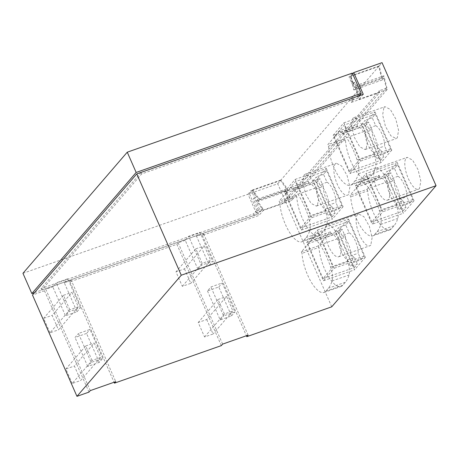 <?xml version="1.0" encoding="UTF-8"?>
<svg xmlns="http://www.w3.org/2000/svg" width="459" height="459" viewBox="0 0 459 459"><rect width="100%" height="100%" fill="white"/><g stroke="black" fill="none" stroke-linecap="round" stroke-linejoin="round"><path stroke-width="0.34" stroke-dasharray="2.29 1.72" d="M102.701 358.393L89.993 329.442L78.472 333.492L91.18 362.444L102.701 358.393L99.253 362.398L87.732 366.448L91.18 362.444M99.253 362.398L86.544 333.446L89.993 329.442M86.544 333.446L75.024 337.497L78.472 333.492M87.732 366.448L75.024 337.497M221.336 345.61L176.858 244.286L69.992 281.837L71.283 280.334L115.76 381.659M90.285 390.609L45.808 289.285L52.785 286.835L56.233 282.83L68.942 311.781L65.494 315.786L52.785 286.835M71.283 280.334L64.306 282.784L77.014 311.736L65.494 315.786M77.014 311.736L80.463 307.731L68.942 311.781M80.463 307.731L67.754 278.785L56.233 282.83M64.306 282.784L67.754 278.785M331.742 306.813L277.729 183.778L249.421 193.727L258.951 215.437L202.333 235.335L203.63 233.832L196.55 236.316L209.258 265.268L197.932 269.249L185.229 240.298L186.09 239.294L41.712 290.025L141.711 173.915L354.032 99.31L351.393 102.374L350.974 100.676L353.396 97.865L354.032 99.31M185.229 240.298L178.149 242.782L176.858 244.286M69.992 281.837L114.067 382.249M222.626 344.107L178.149 242.782M203.63 233.832L248.107 335.156M207.468 290.96L220.177 319.906L231.497 315.93L218.788 286.978L207.468 290.96L210.916 286.955L222.236 282.974L234.945 311.925L223.625 315.907L210.916 286.955M218.788 286.978L222.236 282.974M231.497 315.93L234.945 311.925M220.177 319.906L223.625 315.907M209.258 265.268L212.706 261.263L201.386 265.245L188.678 236.293L199.998 232.317L212.706 261.263M197.932 269.249L201.386 265.245M366.139 148.785L365.071 149.536L359.747 146.794L354.279 137.252L351.479 125.823L352.793 118.388L353.86 117.636L359.185 120.373L364.653 129.914L367.452 141.349L366.139 148.785M317.433 205.339L316.366 206.091L311.041 203.348L305.574 193.807L302.774 182.378L304.087 174.942L305.155 174.191L310.479 176.933L315.947 186.474L318.747 197.904L317.433 205.339M368.847 188.305A39.468 14.338 70.6 0 1 379.318 210.549A16.105 5.847 70.6 0 1 380.769 224.411A66.894 24.298 70.6 0 1 377.086 231.669L374.498 234.669A27.374 9.943 70.6 0 1 372.771 235.892A27.374 9.943 70.6 0 1 359.254 224.371A27.374 9.943 70.6 0 1 350.716 196.808L350.056 195.304L362.128 181.294L362.765 182.739A40.254 14.625 70.6 0 1 365.06 184.082A16.105 5.847 70.6 0 1 368.847 188.305L385.83 182.332A39.468 14.338 70.6 0 1 396.306 204.582A16.105 5.847 70.6 0 1 397.752 218.444A66.894 24.298 70.6 0 1 394.069 225.702L391.481 228.702A27.374 9.943 70.6 0 1 389.754 229.925A27.374 9.943 70.6 0 1 376.242 218.404A27.374 9.943 70.6 0 1 367.705 190.841L350.716 196.808M314.054 239.294A40.254 14.625 70.6 0 1 316.349 240.636A16.105 5.847 70.6 0 1 320.141 244.859A39.468 14.338 70.6 0 1 330.612 267.104A16.105 5.847 70.6 0 1 332.058 280.965A66.894 24.298 70.6 0 1 328.374 288.223L325.792 291.23A27.374 9.943 70.6 0 1 324.065 292.446A27.374 9.943 70.6 0 1 310.548 280.925A27.374 9.943 70.6 0 1 302.011 253.362L301.351 251.859L313.422 237.848L314.054 239.294L331.042 233.327A40.254 14.625 70.6 0 1 333.337 234.669A16.105 5.847 70.6 0 1 337.124 238.892A39.468 14.338 70.6 0 1 347.601 261.137A16.105 5.847 70.6 0 1 349.047 274.998A66.894 24.298 70.6 0 1 345.363 282.256L342.775 285.257A27.374 9.943 70.6 0 1 341.048 286.479A27.374 9.943 70.6 0 1 327.531 274.958A27.374 9.943 70.6 0 1 318.999 247.395L302.011 253.362M306.635 242.564L317.416 230.057L334.186 268.268L323.411 280.782L306.635 242.564L337.778 231.623L348.553 219.109L317.416 230.057M355.346 186.01L366.121 173.496L382.892 211.714L372.117 224.221L355.346 186.01L386.484 175.068L403.26 213.28L372.117 224.221M326.326 225.604A16.908 6.139 -109.4 0 0 327.812 244.469A16.908 6.139 -109.4 0 0 338.604 256.753A16.908 6.139 -109.4 0 0 339.671 256.002A16.908 6.139 -109.4 0 0 338.185 237.137A16.908 6.139 -109.4 0 0 327.393 224.853A16.908 6.139 -109.4 0 0 326.326 225.604M375.032 169.05A16.908 6.139 -109.4 0 0 376.518 187.915A16.908 6.139 -109.4 0 0 387.31 200.199A16.908 6.139 -109.4 0 0 388.377 199.447A16.908 6.139 -109.4 0 0 386.891 180.582A16.908 6.139 -109.4 0 0 376.099 168.292A16.908 6.139 -109.4 0 0 375.032 169.05M333.108 135.348L343.883 122.84L360.654 161.052L349.878 173.565L333.108 135.348L364.245 124.406L375.02 111.893L343.883 122.84M284.396 191.902L295.177 179.394L311.948 217.606L301.173 230.12L284.396 191.902L315.54 180.961L326.315 168.453L295.177 179.394M291.815 188.632A40.254 14.625 70.6 0 1 294.11 189.98A16.105 5.847 70.6 0 1 297.902 194.197A39.468 14.338 70.6 0 1 308.373 216.441A16.105 5.847 70.6 0 1 309.819 230.303A66.894 24.298 70.6 0 1 306.136 237.561L303.554 240.568A27.374 9.943 70.6 0 1 301.827 241.784A27.374 9.943 70.6 0 1 288.309 230.269A27.374 9.943 70.6 0 1 279.772 202.706L279.112 201.203L291.184 187.186L291.815 188.632L308.804 182.665A40.254 14.625 70.6 0 1 311.099 184.007A16.105 5.847 70.6 0 1 314.885 188.23A39.468 14.338 70.6 0 1 325.362 210.474A16.105 5.847 70.6 0 1 326.808 224.336A66.894 24.298 70.6 0 1 323.125 231.594L320.537 234.601A27.374 9.943 70.6 0 1 318.81 235.817A27.374 9.943 70.6 0 1 305.292 224.296A27.374 9.943 70.6 0 1 296.761 196.733L279.772 202.706M88.989 392.112L44.512 290.788L45.808 289.285M44.512 290.788L32.48 295.017M387.264 89.379L358.955 99.328L355.593 85.741L383.902 75.798L387.264 89.379L356.873 124.664L339.889 130.631L340.526 132.077A40.254 14.625 70.6 0 1 342.821 133.42A16.105 5.847 70.6 0 1 346.608 137.643A39.468 14.338 70.6 0 1 357.079 159.887A16.105 5.847 70.6 0 1 358.531 173.749A66.894 24.298 70.6 0 1 354.847 181.007L352.26 184.013A27.374 9.943 70.6 0 1 350.533 185.229A27.374 9.943 70.6 0 1 337.015 173.709A27.374 9.943 70.6 0 1 328.478 146.146L327.818 144.642L339.889 130.631M351.393 102.374L379.702 92.425L337.726 141.165L327.818 144.642M340.526 132.077L357.509 126.11A40.254 14.625 70.6 0 1 359.804 127.453A16.105 5.847 70.6 0 1 363.591 131.676A39.468 14.338 70.6 0 1 374.068 153.92A16.105 5.847 70.6 0 1 375.514 167.782A66.894 24.298 70.6 0 1 371.83 175.04L369.243 178.04A27.374 9.943 70.6 0 1 367.516 179.262A27.374 9.943 70.6 0 1 354.004 167.742A27.374 9.943 70.6 0 1 345.466 140.179L344.807 138.675L308.167 181.219L291.184 187.186M344.807 138.675L337.726 141.165L289.021 197.72L279.112 201.203M196.55 236.316L199.998 232.317M296.761 196.733L296.101 195.23L289.021 197.72L284.976 202.413L256.667 212.362L254.034 215.426L186.09 239.294L188.678 236.293M202.333 235.335L246.414 335.747M355.593 85.741L353.872 87.744L350.928 75.861L352.65 73.865M383.902 75.798L382.181 77.8L353.872 87.744M382.181 77.8L379.237 65.912L350.928 75.861M379.237 65.912L382.043 62.659M308.167 181.219L308.804 182.665M345.466 140.179L328.478 146.146M356.873 124.664L357.509 126.11M383.936 107.446L385.003 106.695L390.328 109.437L395.796 118.979L398.59 130.408L397.276 137.843L396.215 138.595L390.89 135.847L385.417 126.311L382.622 114.882L383.936 107.446M348.57 194.398A16.908 6.139 70.6 0 1 347.503 195.15A16.908 6.139 70.6 0 1 336.711 182.866A16.908 6.139 70.6 0 1 335.231 164.001L336.292 163.249L341.616 165.992L347.09 175.533L349.884 186.962L348.57 194.398M367.705 190.841L367.045 189.338L350.056 195.304M362.765 182.739L379.748 176.772A40.254 14.625 70.6 0 1 382.043 178.115A16.105 5.847 70.6 0 1 385.83 182.332M379.748 176.772L379.111 175.327L362.128 181.294M379.111 175.327L367.045 189.338M318.999 247.395L318.339 245.892L330.405 231.881L313.422 237.848M318.339 245.892L301.351 251.859M330.405 231.881L331.042 233.327M337.778 231.623L354.555 269.835L323.411 280.782M348.553 219.109L365.33 257.327L334.186 268.268M365.33 257.327L354.555 269.835M386.484 175.068L397.259 162.555L414.035 200.772L382.892 211.714M414.035 200.772L403.26 213.28M397.259 162.555L366.121 173.496M370.809 245.06A16.908 6.139 70.6 0 1 369.742 245.812A16.908 6.139 70.6 0 1 358.949 233.528A16.908 6.139 70.6 0 1 357.469 214.663L358.536 213.911L363.861 216.654L369.329 226.195L372.123 237.624L370.809 245.06M406.175 158.108L407.242 157.351L412.566 160.099L418.034 169.641L420.828 181.07L419.515 188.506A16.908 6.139 70.6 0 1 418.453 189.257A16.908 6.139 70.6 0 1 407.661 176.967A16.908 6.139 70.6 0 1 406.175 158.108M375.02 111.893L391.797 150.11L360.654 161.052M391.797 150.11L381.022 162.618L349.878 173.565M364.245 124.406L381.022 162.618M326.315 168.453L343.091 206.665L311.948 217.606M315.54 180.961L332.31 219.178L301.173 230.12M343.091 206.665L332.31 219.178M354.755 82.35L353.338 82.844L352.208 84.158L353.625 83.658L354.755 82.35L360.137 94.617M363.264 94.319L358.955 99.328M254.756 198.46L255.881 197.152L254.47 197.651L253.339 198.959L254.756 198.46L260.471 211.49L259.06 211.989L253.339 198.959M291.201 198.73L386.358 88.243L383.839 78.053L382.118 80.055L378.755 66.475L281.017 179.968L287.822 189.544L286.1 191.546L291.201 198.73L284.127 201.214L284.976 202.413M284.127 201.214L379.283 90.727L379.702 92.425M254.034 215.426L253.397 213.974L41.08 288.579L141.079 172.464L353.396 97.865M41.712 290.025L41.08 288.579M256.667 212.362L255.818 211.163L253.397 213.974M141.711 173.915L141.079 172.464M360.447 95.311L358.049 98.186L355.53 88.002L353.809 90.004L350.446 76.423L353.625 83.658M353.338 82.844L359.058 95.874L360.476 95.374M296.101 195.23L291.574 200.485L263.265 210.434L258.951 215.437M277.729 183.778L280.535 180.525L286.491 188.907L284.764 190.91L291.574 200.485M249.421 193.727L252.226 190.474L254.125 193.153L255.881 197.152M280.535 180.525L252.226 190.474M286.1 191.546L257.792 201.495L262.892 208.679L260.471 211.49M284.764 190.91L256.455 200.858L263.265 210.434M22.95 273.306L248.009 194.226L256.902 214.491L34.545 292.618M352.317 73.107L349.035 76.917L352.208 84.158M378.755 66.475L349.035 76.917M256.902 214.491L259.06 211.989M248.009 194.226L251.291 190.41L254.47 197.651M382.118 80.055L353.809 90.004M383.839 78.053L355.53 88.002M358.049 98.186L350.974 100.676M386.358 88.243L379.283 90.727M281.017 179.968L251.291 190.41M287.822 189.544L259.513 199.493L252.708 189.911L254.125 193.153L258.182 198.856L256.455 200.858M262.892 208.679L255.818 211.163M286.491 188.907L258.182 198.856M259.513 199.493L257.792 201.495M100.55 357.481L92.058 360.464L72.229 383.483L80.721 380.5L100.55 357.481L94.198 343.005L74.369 366.024L80.721 380.5M72.229 383.483L65.878 369.007L74.369 366.024M92.058 360.464L85.701 345.988L65.878 369.007M85.701 345.988L94.198 343.005M78.311 306.819L69.82 309.802L49.991 332.821L58.482 329.837L78.311 306.819L71.96 292.343L52.131 315.362L58.482 329.837M49.991 332.821L43.639 318.351L52.131 315.362M69.82 309.802L63.462 295.326L43.639 318.351M63.462 295.326L71.96 292.343M206.711 319.521L213.068 333.997L204.576 336.981L198.219 322.505L206.711 319.521L226.539 296.503L232.897 310.972L213.068 333.997M204.576 336.981L224.405 313.962L232.897 310.972M224.405 313.962L218.048 299.486L198.219 322.505M218.048 299.486L226.539 296.503M184.472 268.859L190.829 283.335L182.338 286.318L175.981 271.848L184.472 268.859L204.301 245.84L210.658 260.316L190.829 283.335M182.338 286.318L202.161 263.3L210.658 260.316M202.161 263.3L195.809 248.824L175.981 271.848M195.809 248.824L204.301 245.84M361.015 259.714L364.136 256.088L348.886 221.347L345.765 224.973L349.213 232.822C351.37 233.998 353.441 236.746 355.432 241.061C357.331 245.536 358.261 249.621 358.204 253.311L361.015 259.714L353.826 262.33L350.917 255.709L358.204 253.311M349.213 232.822L342.116 235.656A12.881 4.682 70.6 0 1 348.243 243.683A12.881 4.682 70.6 0 1 350.917 255.709M345.535 237.085C345.524 240.791 346.447 244.871 348.306 249.335C350.297 253.649 352.369 256.397 354.532 257.574L347.469 259.714A12.881 4.682 70.6 0 1 341.347 251.687A12.881 4.682 70.6 0 1 338.667 239.661L345.535 237.085L342.093 229.236L338.971 232.862L307.828 243.804L317.743 232.288L348.886 221.347M342.116 235.656L338.576 227.589L335.127 231.594L338.667 239.661M347.469 259.714L350.378 266.335L353.826 262.33M345.765 224.973L338.576 227.589M335.127 231.594L342.093 229.236M338.971 232.862L354.222 267.597L323.079 278.544L332.993 267.029L317.743 232.288M354.222 267.597L357.343 263.977L350.378 266.335M364.136 256.088L332.993 267.029M354.532 257.574L357.343 263.977M323.079 278.544L307.828 243.804M338.776 209.052L341.898 205.425L326.647 170.691L323.526 174.311L326.969 182.16C329.132 183.336 331.203 186.084 333.194 190.405C335.093 194.88 336.022 198.959 335.965 202.648L338.776 209.052L331.587 211.668L328.678 205.053L335.965 202.648M326.969 182.16L319.877 184.994A12.881 4.682 70.6 0 1 326.005 193.021A12.881 4.682 70.6 0 1 328.678 205.053M323.297 186.423C323.279 190.129 324.209 194.214 326.068 198.672C328.059 202.987 330.13 205.735 332.293 206.917L325.23 209.052A12.881 4.682 70.6 0 1 319.108 201.025A12.881 4.682 70.6 0 1 316.429 188.999L323.297 186.423L319.854 178.574L316.733 182.2L285.59 193.141L295.504 181.632L326.647 170.691M319.877 184.994L316.337 176.927L312.889 180.932L316.429 188.999M325.23 209.052L328.139 215.673L331.587 211.668M323.526 174.311L316.337 176.927M312.889 180.932L319.854 178.574M316.733 182.2L331.983 216.941L300.84 227.882L310.754 216.367L295.504 181.632M331.983 216.941L335.099 213.315L328.139 215.673M341.898 205.425L310.754 216.367M332.293 206.917L335.099 213.315M300.84 227.882L285.59 193.141M409.721 203.153L412.842 199.533L397.592 164.792L394.47 168.419L397.919 176.267C400.076 177.444 402.153 180.192 404.138 184.507C406.043 188.982 406.967 193.067 406.909 196.756L409.721 203.153L402.532 205.775L399.628 199.154L406.909 196.756M397.919 176.267L390.821 179.102A12.881 4.682 70.6 0 1 396.949 187.129A12.881 4.682 70.6 0 1 399.628 199.154M394.241 180.53C394.229 184.237 395.153 188.316 397.018 192.78C399.003 197.095 401.08 199.843 403.237 201.019L396.18 203.159A12.881 4.682 70.6 0 1 390.052 195.132A12.881 4.682 70.6 0 1 387.373 183.101L394.241 180.53L390.798 172.682L387.677 176.308L356.54 187.249L366.454 175.734L397.592 164.792M390.821 179.102L387.281 171.035L383.833 175.04L387.373 183.101M396.18 203.159L399.083 209.78L402.532 205.775M394.47 168.419L387.281 171.035M383.833 175.04L390.798 172.682M387.677 176.308L402.927 211.042L371.79 221.984L381.699 210.474L366.454 175.734M402.927 211.042L406.049 207.422L399.083 209.78M412.842 199.533L381.699 210.474M403.237 201.019L406.049 207.422M371.79 221.984L356.54 187.249M387.482 152.497L390.603 148.871L375.353 114.13L372.232 117.756L375.68 125.605C377.837 126.782 379.909 129.53 381.899 133.844C383.804 138.32 384.728 142.405 384.671 146.094L387.482 152.497L380.293 155.113L377.39 148.492L384.671 146.094M375.68 125.605L368.583 128.44A12.881 4.682 70.6 0 1 374.71 136.466A12.881 4.682 70.6 0 1 377.39 148.492M372.002 129.868C371.991 133.575 372.915 137.654 374.779 142.118C376.764 146.432 378.841 149.181 380.999 150.357L373.942 152.497A12.881 4.682 70.6 0 1 367.814 144.47A12.881 4.682 70.6 0 1 365.135 132.444L372.002 129.868L368.56 122.019L365.439 125.646L334.301 136.587L344.216 125.072L375.353 114.13M368.583 128.44L365.043 120.373L361.594 124.378L365.135 132.444M373.942 152.497L376.845 159.118L380.293 155.113M372.232 117.756L365.043 120.373M361.594 124.378L368.56 122.019M365.439 125.646L380.689 160.38L349.546 171.327L359.46 159.812L344.216 125.072M380.689 160.38L383.81 156.76L376.845 159.118M390.603 148.871L359.46 159.812M380.999 150.357L383.81 156.76M349.546 171.327L334.301 136.587M303.554 240.568L320.537 234.601M323.125 231.594L306.136 237.561M309.819 230.303L326.808 224.336M308.373 216.441L325.362 210.474M297.902 194.197L314.885 188.23M294.11 189.98L311.099 184.007M352.26 184.013L369.243 178.04M371.83 175.04L354.847 181.007M358.531 173.749L375.514 167.782M357.079 159.887L374.068 153.92M346.608 137.643L363.591 131.676M342.821 133.42L359.804 127.453M374.498 234.669L391.481 228.702M394.069 225.702L377.086 231.669M380.769 224.411L397.752 218.444M379.318 210.549L396.306 204.582M365.06 184.082L382.043 178.115M325.792 291.23L342.775 285.257M345.363 282.256L328.374 288.223M332.058 280.965L349.047 274.998M330.612 267.104L347.601 261.137M320.141 244.859L337.124 238.892M316.349 240.636L333.337 234.669M301.827 241.784L318.81 235.817M350.533 185.229L367.516 179.262M353.86 117.636L385.003 106.695M365.071 149.536L396.215 138.595M316.366 206.091L347.503 195.15M305.155 174.191L336.292 163.249M372.771 235.892L389.754 229.925M324.065 292.446L341.048 286.479M338.604 256.753L369.742 245.812M327.393 224.853L358.536 213.911M376.099 168.292L407.242 157.351M387.31 200.199L418.453 189.257"/><path stroke-width="0.69" d="M246.414 335.747L246.81 336.654L248.107 335.156L222.626 344.107L221.336 345.61L114.469 383.156L115.76 381.659L90.285 390.609L88.989 392.112L76.957 396.341L32.48 295.017L136.793 173.898L363.264 94.319L353.734 72.608L352.65 73.865M114.067 382.249L114.469 383.156M76.957 396.341L181.271 275.222L136.793 173.898M181.271 275.222L436.05 185.694L382.043 62.659L353.734 72.608M436.05 185.694L331.742 306.813L246.81 336.654M360.137 94.617L360.447 95.311M34.545 292.618L31.843 293.571L22.95 273.306L127.258 152.187L352.317 73.107L361.21 93.372L359.15 95.765M31.843 293.571L136.157 172.452L127.258 152.187M136.157 172.452L361.21 93.372"/></g></svg>
